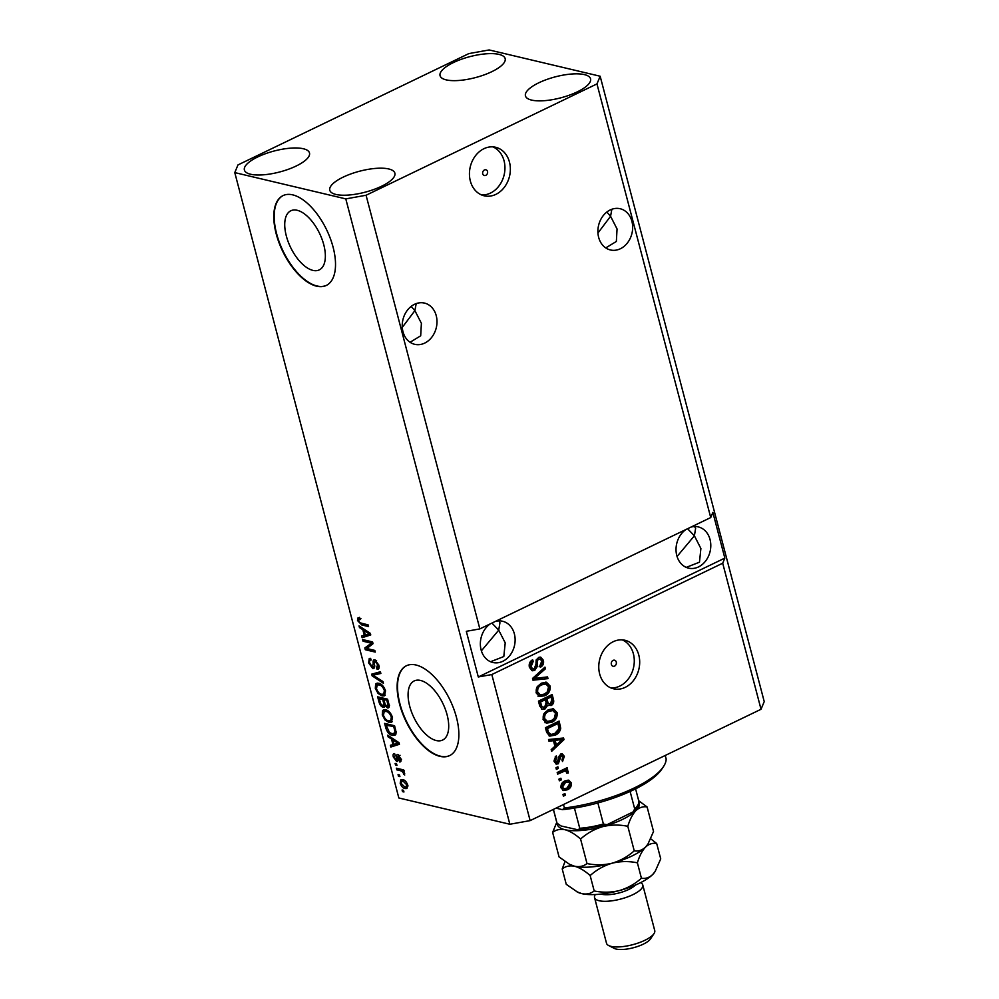 <?xml version="1.0" encoding="UTF-8"?>
<svg xmlns="http://www.w3.org/2000/svg" width="999" height="999" viewBox="0 0 999 999"><rect width="100%" height="100%" fill="white"/><g stroke="black" fill="none" stroke-linecap="round" stroke-linejoin="round"><path stroke-width="1.5" d="M323.776 244.767A32.805 16.084 -115.7 0 0 290.796 210.789A32.805 16.084 -115.7 0 0 286.313 235.901A32.805 16.084 -115.7 0 0 319.293 269.88A32.805 16.084 -115.7 0 0 323.776 244.767M447.127 714.934A32.805 16.084 -115.7 0 0 414.148 680.956A32.805 16.084 -115.7 0 0 409.665 706.068A32.805 16.084 -115.7 0 0 442.644 740.047A32.805 16.084 -115.7 0 0 447.127 714.934M456.468 717.432A49.85 24.451 -115.7 0 0 406.343 665.784A49.85 24.451 -115.7 0 0 399.538 703.945A49.85 24.451 -115.7 0 0 449.65 755.594A49.85 24.451 -115.7 0 0 456.468 717.432M406.543 665.696A49.85 24.451 -115.7 0 0 399.925 703.758A49.85 24.451 -115.7 0 0 449.85 755.494M333.117 247.265A49.85 24.451 -115.7 0 0 283.004 195.617A49.85 24.451 -115.7 0 0 276.186 233.791A49.85 24.451 -115.7 0 0 326.311 285.427A49.85 24.451 -115.7 0 0 333.117 247.265M283.204 195.529A49.85 24.451 -115.7 0 0 276.586 233.591A49.85 24.451 -115.7 0 0 326.498 285.327M487.562 171.466A3.122 2.522 103.3 0 0 482.679 173.826A3.122 2.522 103.3 0 0 487.562 171.466M509.465 162.1A24.925 20.18 103.3 0 0 495.641 147.278A24.925 20.18 103.3 0 0 475.337 155.931A24.925 20.18 103.3 0 0 470.329 180.969A24.925 20.18 103.3 0 0 484.153 195.792A24.925 20.18 103.3 0 0 504.458 187.138A24.925 20.18 103.3 0 0 509.465 162.1M481.506 194.917A24.925 20.18 103.3 0 0 504.058 160.814A24.925 20.18 103.3 0 0 492.882 146.865M616.271 662.062A3.122 2.522 103.3 0 0 611.376 664.422A3.122 2.522 103.3 0 0 616.271 662.062M638.798 655.082A24.925 20.18 103.3 0 0 624.974 640.272A24.925 20.18 103.3 0 0 604.67 648.913A24.925 20.18 103.3 0 0 599.662 673.963A24.925 20.18 103.3 0 0 613.486 688.773A24.925 20.18 103.3 0 0 633.791 680.132A24.925 20.18 103.3 0 0 638.798 655.082M610.839 687.911A24.925 20.18 103.3 0 0 633.391 653.808A24.925 20.18 103.3 0 0 622.215 639.86M631.905 221.328A21.191 17.158 103.3 0 0 620.154 208.729A21.191 17.158 103.3 0 0 602.897 216.084A21.191 17.158 103.3 0 0 598.651 237.362A21.191 17.158 103.3 0 0 610.401 249.962A21.191 17.158 103.3 0 0 627.659 242.62A21.191 17.158 103.3 0 0 631.905 221.328M606.843 212.038L610.564 216.271L611.875 209.241M436.238 315.684A21.191 17.158 103.3 0 0 424.488 303.084A21.191 17.158 103.3 0 0 407.23 310.427A21.191 17.158 103.3 0 0 402.984 331.718A21.191 17.158 103.3 0 0 414.735 344.318A21.191 17.158 103.3 0 0 431.98 336.963A21.191 17.158 103.3 0 0 436.238 315.684M411.176 306.393L414.897 310.627L416.196 303.596M685.938 529.52A21.191 17.158 103.3 0 0 676.785 555.544A21.191 17.158 103.3 0 0 688.536 568.144A21.191 17.158 103.3 0 0 705.781 560.801A21.191 17.158 103.3 0 0 710.039 539.51A21.191 17.158 103.3 0 0 698.289 526.91A21.191 17.158 103.3 0 0 690.821 527.16M687.574 528.721L694.392 535.801L695.616 528.396L694.567 526.548M490.272 623.863A21.191 17.158 103.3 0 0 481.118 649.899A21.191 17.158 103.3 0 0 492.869 662.499A21.191 17.158 103.3 0 0 510.114 655.144A21.191 17.158 103.3 0 0 514.373 633.865A21.191 17.158 103.3 0 0 502.622 621.266A21.191 17.158 103.3 0 0 495.154 621.515M491.908 623.076L498.713 630.157L499.95 622.752L498.901 620.891M584.415 74.613A33.654 10.839 165.3 0 1 590.546 78.809A33.654 10.839 165.3 0 1 569.405 95.155A33.654 10.839 165.3 0 1 531.593 100.087A33.654 10.839 165.3 0 1 525.449 95.892A33.654 10.839 165.3 0 1 546.603 79.545A33.654 10.839 165.3 0 1 584.415 74.613M388.748 168.968A33.654 10.839 165.3 0 1 394.88 173.164A33.654 10.839 165.3 0 1 373.738 189.51A33.654 10.839 165.3 0 1 335.914 194.443A33.654 10.839 165.3 0 1 329.782 190.247A33.654 10.839 165.3 0 1 350.936 173.901A33.654 10.839 165.3 0 1 388.748 168.968M303.346 148.751A33.654 10.839 165.3 0 1 309.49 152.947A33.654 10.839 165.3 0 1 288.336 169.293A33.654 10.839 165.3 0 1 250.524 174.226A33.654 10.839 165.3 0 1 244.393 170.03A33.654 10.839 165.3 0 1 265.534 153.684A33.654 10.839 165.3 0 1 303.346 148.751M499.013 54.396A33.654 10.839 165.3 0 1 505.157 58.591A33.654 10.839 165.3 0 1 484.003 74.937A33.654 10.839 165.3 0 1 446.191 79.87A33.654 10.839 165.3 0 1 440.059 75.674A33.654 10.839 165.3 0 1 461.201 59.328A33.654 10.839 165.3 0 1 499.013 54.396M490.559 661.738L503.808 656.543L505.219 642.844L498.713 630.157L481.381 650.836M686.226 567.382L699.475 562.187L700.886 548.501L694.392 535.801L677.047 556.48M410.077 342.27L420.691 335.801L421.391 323.314L414.897 310.627L402.272 327.397M605.744 247.914L616.358 241.458L617.057 228.971L610.564 216.271L597.939 233.042M600.162 76.236L596.965 83.916L710.726 517.557L479.845 628.895L466.321 631.318L478.296 676.972L491.82 674.55L722.702 563.211L761.026 709.278L530.132 820.616L509.852 824.25L398.838 797.976L234.777 172.602L237.974 164.922L468.868 53.584L489.148 49.95L600.162 76.236L764.223 701.598L761.026 709.278M596.965 83.916L366.071 195.255L479.845 628.895M491.82 674.55L530.132 820.616M534.715 670.454L532.267 670.779L529.408 667.344C528.696 663.898 529.77 661.375 532.629 659.777L533.241 661.35L531.043 666.72L532.854 669.005L534.228 668.818L538.411 657.454L540.684 657.117L543.381 660.277C544.043 663.373 543.119 665.671 540.571 667.157L539.959 665.584L541.795 661.101L540.097 658.94L538.811 659.128L537.562 660.314L537.337 666.408L534.715 670.454L531.568 670.529M547.989 678.621L532.966 680.194L532.517 678.471L544.967 667.095L545.417 668.806L534.328 678.471L547.539 676.897L547.989 678.621L532.842 679.72M536.088 692.819L537 687.062L541.271 683.191L546.465 682.23L550.137 686.051C550.561 690.721 548.776 693.955 544.755 695.766L539.41 696.503L536.088 692.819M543.056 719.367L543.968 713.623L548.239 709.74L553.434 708.791L557.105 712.612C557.529 717.282 555.744 720.516 551.723 722.314L546.378 723.064L543.056 719.367M553.446 740.671L548.988 741.246L548.538 739.522L563.573 738.011L563.998 739.635L551.635 751.348L551.186 749.625L554.907 746.253L553.446 740.671L548.863 740.746M565.359 795.216L563.399 796.166L562.961 794.505L564.922 793.556L565.359 795.216L563.161 795.254M567.444 789.772L563.548 790.534L561.013 787.849C560.714 784.44 562.05 782.13 564.997 780.893L568.768 780.169L571.328 782.866C571.64 786.225 570.342 788.523 567.444 789.772L562.849 790.284M561.326 779.869L559.365 780.806L558.928 779.145L560.889 778.209L561.326 779.869L559.128 779.894M565.971 768.281L566.158 769.03L564.572 769.792L568.281 771.24L568.156 773.064L566.57 773.126L566.458 771.915L564.897 770.991L557.629 774.163L557.192 772.502L567.157 767.707L567.582 769.367L565.996 770.129L567.22 770.241M563.473 770.654L565.559 771.003L563.473 770.654L561.363 771.34L562.787 771.678M558.329 768.456L556.381 769.392L555.943 767.731L557.892 766.795L558.329 768.456L556.131 768.493M558.316 763.785L556.306 764.085L554.083 761.4L556.243 755.906L556.855 757.479L555.531 760.838L557.642 762.237L560.576 754.045L562.275 753.795L564.373 756.368L562.524 761.525L561.913 759.952L562.974 757.105L561.201 755.619L558.316 763.785L555.631 763.81M555.332 762.025L557.642 762.237M559.777 755.281L561.85 755.531L559.777 755.281L559.09 756.206L560.514 756.543M555.182 735.139L549.775 736.113L546.665 732.404L545.429 727.697L559.128 721.091L560.726 728.259C560.014 731.705 558.166 733.99 555.182 735.139L549.088 735.901M545.042 708.94L542.307 709.365L539.76 706.056L538.461 701.136L552.16 694.53L553.458 699.487C554.158 702.172 553.384 704.183 551.173 705.531L547.827 705.132L545.042 708.94L541.633 709.115M370.979 643.094L363.049 641.221L362.612 639.56L372.577 641.92L373.039 643.681L366.87 648.538L374.812 650.424L375.249 652.085L365.284 649.725L364.822 647.951L372.677 642.282M371.153 660.064C369.742 659.927 369.305 661.026 369.83 663.336L372.377 666.97L373.214 663.423C372.802 660.888 373.339 659.665 374.825 659.765L378.771 665.047C379.47 668.069 378.908 669.467 377.085 669.255L376.523 667.557L377.622 664.822L375.237 661.413L374.363 661.7L374.575 666.733L372.852 668.643L368.631 662.924L369.255 658.466L370.592 658.378L371.153 660.064L370.242 660.177L370.467 658.353M372.377 666.97L374.875 665.996M373.901 659.815L374.825 659.765M378.209 669.168L377.085 669.255L378.908 668.368M376.523 667.557L379.245 666.533M376.523 660.801L374.363 661.7M373.813 668.581L372.852 668.643L374.4 667.894M383.429 683.266L372.152 675.873L371.703 674.163L380.407 671.74L380.856 673.451L373.064 675.212L382.979 681.543L383.429 683.266M376.948 685.164L377.585 683.104L375.636 684.053L378.621 683.241C381.543 683.753 383.841 686.276 385.527 690.821L384.415 695.841L382.068 695.928L378.059 693.443L375.312 688.386L375.636 684.053L376.473 683.353M383.916 711.713L384.553 709.665L382.605 710.601L385.589 709.802C388.511 710.301 390.809 712.836 392.495 717.382L391.383 722.389L389.036 722.477L385.027 720.004L382.28 714.947L382.605 710.601L383.441 709.914M399.912 776.623L398.489 776.285L398.052 774.625L399.475 774.962L399.912 776.623M405.182 788.573C403.084 788.286 401.411 786.488 400.187 783.204L400.899 779.682L402.759 779.632C404.845 779.957 406.481 781.742 407.692 784.989L406.955 788.523L405.182 788.573L407.142 787.637L405.519 787.012M358.604 617.732L357.567 618.231L359.715 617.857L360.277 619.542L358.953 619.567L358.703 620.916L359.89 622.752L368.119 624.899L368.556 626.56L361.788 624.962L357.517 620.566L358.004 617.869M366.071 195.255L345.791 198.888L509.852 824.25M345.791 198.888L234.777 172.602M391.508 739.035L388.161 736.937L387.712 735.202L399.013 742.669L399.438 744.28L390.809 747.027L390.359 745.304L392.969 744.617L391.508 739.035L392.657 738.473M395.154 755.256L394.368 757.342L396.054 759.752L396.603 758.066C396.178 755.793 396.553 754.607 397.752 754.52L400.786 758.691C401.348 760.901 400.986 762 399.712 761.987L399.775 758.503L398.339 756.206L397.952 758.353C398.351 760.551 397.927 761.575 396.665 761.463L393.306 756.98C392.769 754.657 393.194 753.521 394.593 753.571L395.104 755.119M393.781 753.733L394.593 753.571M396.054 759.752L397.989 758.865M397.09 754.557L397.752 754.52M399.15 760.289L401.511 759.277M399.388 755.706L397.877 756.593M397.515 761.425L396.665 761.463L397.977 760.826M396.978 765.421L395.554 765.084L395.117 763.423L396.541 763.76L396.978 765.421M400.562 770.741L396.803 769.854L396.366 768.194L403.608 769.917L404.046 771.578L402.897 771.303L404.72 775.037L402.11 771.39L400.562 770.741L402.51 769.804L398.763 768.918L396.803 769.854M403.946 791.982L402.522 791.645L402.085 789.984L403.509 790.321L403.946 791.982M392.47 735.364C389.598 734.952 387.387 732.529 385.839 728.096L384.603 723.376L394.568 725.736L396.241 732.742L395.03 735.289L392.47 735.364L394.43 734.415L392.782 733.84M384.902 706.405L383.129 707.267C381.156 706.668 379.757 704.832 378.933 701.735L377.647 696.827L387.6 699.175L388.898 704.133C389.598 706.817 389.148 708.079 387.55 707.929L384.99 705.644L383.129 707.267L384.265 707.217M388.461 707.866L387.55 707.929L389.086 707.18M362.824 629.682L359.478 627.584L359.028 625.861L370.329 633.329L370.754 634.939L362.125 637.687L361.675 635.963L364.285 635.277L362.824 629.682L363.973 629.133M722.702 563.211L724.837 558.091L712.861 512.437L710.726 517.557M368.156 625.062L363.748 624.013L361.788 624.962M363.748 624.013L362.387 623.538M358.641 620.017L357.517 620.566M359.465 619.617L359.515 617.295M389.41 736.325L388.161 736.937M399.363 743.993L390.809 747.027M392.769 746.091L392.42 744.767M393.943 744.143L392.969 744.617M396.103 742.045L392.819 739.859L393.993 744.342L398.189 743.231L396.103 742.045L397.24 741.495M393.931 739.31L392.819 739.859M399.051 742.819L398.189 743.231M394.218 756.543L393.306 756.98M398.489 756.031L398.464 754.819M400.611 758.091L399.775 758.503M398.039 760.289L397.003 759.465M396.74 764.51L395.554 765.084M403.858 770.828L402.897 771.303M404.695 773.601L403.521 774.175M404.27 772.639L403.346 773.076M403.783 770.579L402.11 771.39M404.071 770.454L402.51 769.804M403.696 791.071L402.522 791.645M401.111 782.766L400.187 783.204M401.935 781.218L402.135 779.532M404.32 780.244L401.748 781.318L401.223 783.491L404.67 786.9L406.118 786.887L406.643 784.702L403.209 781.293L401.748 781.318M407.48 784.29L406.643 784.702M404.782 780.531L403.209 781.293M399.675 775.724L398.489 776.285M386.813 727.622L385.839 728.096M387.2 724.837L386.963 723.938M395.829 734.59L394.43 734.415M394.817 726.66L386.213 725.311L389.448 732.492L392.058 733.703L396.228 732.642M394.617 725.898L388.161 724.375L386.213 725.311M395.554 729.457L394.58 729.932L393.843 727.122M396.079 731.605L394.967 732.142L394.58 729.932M394.093 733.691L394.967 732.142M392.232 721.69L389.036 722.477M390.996 721.54L389.398 720.941M386.051 719.517L385.027 720.004M383.279 714.46L382.28 714.947M387.262 710.401L384.228 711.513L383.441 715.209C384.715 718.606 386.451 720.479 388.636 720.828L390.696 720.666L391.333 717.107C390.022 713.623 388.249 711.738 386.014 711.45L384.228 711.513M392.282 716.658L391.333 717.107M387.712 710.639L386.014 711.45M380.232 698.276L379.995 697.377M389.185 706.88L387.949 706.018M385.676 705.319L384.99 705.644M384.927 706.281L383.516 705.519M384.89 699.387L381.193 697.814L379.245 698.763L380.656 703.683L382.679 705.606L385.352 704.632M387.649 699.337L385.851 698.913L383.903 699.862L385.189 704.445L386.95 706.231L389.535 705.257M387.849 700.099L383.903 699.862M386.95 706.231C388.049 706.281 388.261 705.306 387.587 703.284L386.875 700.561M384.69 698.638L382.729 699.587L379.245 698.763M382.679 705.606C383.878 705.719 384.165 704.732 383.541 702.647L382.729 699.587M385.264 695.129L382.068 695.928M384.028 694.979L382.43 694.38M379.083 692.956L378.059 693.443M376.311 687.899L375.312 688.386M380.294 683.84L377.26 684.952L376.473 688.648C377.747 692.057 379.483 693.93 381.668 694.268L383.728 694.105L384.365 690.559C383.054 687.075 381.281 685.189 379.046 684.889L377.26 684.952M385.314 690.097L384.365 690.559M380.744 684.078L379.046 684.889M373.276 675.336L372.152 675.873M374.051 674.737L373.751 673.588M380.731 672.989L373.064 675.212M369.642 662.424L368.631 662.924M375.087 661.213L375.162 659.864M378.983 668.144L378.559 666.857M378.571 664.372L377.622 664.822M374.488 667.594L373.226 666.795M372.627 642.07L365.01 640.272L363.049 641.221M374.85 650.586L367.245 648.776L365.284 649.725M367.132 648.339L366.77 647.002L364.822 647.951M366.77 647.002L372.689 642.345M360.726 626.985L359.478 627.584M370.679 634.64L362.125 637.687M364.086 636.75L363.736 635.414M365.259 634.802L364.285 635.277M367.42 632.704L364.123 630.506L365.309 635.002L369.505 633.89L367.42 632.704L368.556 632.155M365.247 629.969L364.123 630.506M370.367 633.466L369.505 633.89M563.736 794.13L563.936 794.879M568.044 780.082L569.905 782.529L571.328 782.866M569.905 782.529C570.217 785.888 568.918 788.186 566.021 789.435M568.319 781.967L564.023 782.217L561.026 786.862L564.06 788.748L566.908 788.161L569.892 783.516L568.319 781.967L565.446 782.554L562.449 787.2L564.06 788.748M564.023 782.217L565.446 782.554M561.026 786.862L562.449 787.2M559.702 778.77L559.902 779.532M566.158 769.03L567.582 769.367M566.346 770.142L568.281 771.24M566.858 770.903L566.733 772.726L568.156 773.064M561.363 771.34L557.392 773.263M556.705 767.369L556.905 768.119M555.257 756.705L556.855 757.479M555.432 757.142L554.108 760.501L555.531 760.838M554.108 760.501L556.218 761.9M561.538 753.758L562.949 756.031L564.373 756.368M562.949 756.031L562.087 760.389M559.09 756.206L556.893 763.448M562.275 738.149L562.574 739.297L563.998 739.635M562.574 739.297L555.194 740.434L556.368 744.929L562.362 739.51L553.771 740.097L554.944 744.592L556.368 744.929M562.25 739.597L551.286 749.999M558.141 739.685L559.565 740.022M553.771 740.097L555.194 740.434M557.942 721.653L559.303 727.921L560.726 728.259M559.303 727.921C558.591 731.368 556.743 733.653 553.758 734.802M546.79 731.093L551.261 734.452L554.77 733.478L559.015 728.708L557.966 723.513L556.543 723.176L546.041 728.246L546.79 731.093L549.837 734.115M557.966 723.513L547.464 728.583L548.214 731.43M546.041 728.246L547.464 728.583M549.013 734.04L551.261 734.452M552.709 708.678L555.681 712.275L557.105 712.612M555.681 712.275C556.106 716.945 554.32 720.179 550.299 721.977L551.723 722.314M550.299 721.977L544.954 722.727M552.847 710.564L547.227 711.076C544.255 712.399 542.919 714.784 543.231 718.256L547.352 721.39L551.336 720.641L554.245 718.456L555.506 713.386L552.847 710.564L548.651 711.413C545.679 712.737 544.343 715.122 544.642 718.593L547.352 721.39M547.227 711.076L548.651 711.413M543.231 718.256L544.642 718.593M550.973 695.104L552.035 699.15C552.734 701.835 551.96 703.845 549.75 705.194L551.173 705.531M549.75 705.194L548.401 705.544M543.618 708.603L546.403 704.794L547.827 705.132M540.534 706.505L544.605 707.292L546.103 702.759L545.304 699.7L540.496 702.022L541.957 706.842L540.534 706.505L539.947 704.982L541.371 705.319M545.304 699.7L543.881 699.362L539.073 701.685L539.947 704.982M546.815 703.096L550.511 703.97L551.71 699.675L550.998 696.965L546.903 698.938L548.239 703.433L546.815 703.096L546.253 701.523L547.677 701.86M550.998 696.965L549.575 696.628L545.479 698.601L546.253 701.523M545.479 698.601L546.903 698.938M539.073 701.685L540.496 702.022M545.741 682.117L548.713 685.714L550.137 686.051M548.713 685.714C549.138 690.384 547.352 693.631 543.331 695.429L544.755 695.766M543.331 695.429L537.986 696.166M545.879 684.003L540.259 684.515C537.287 685.838 535.951 688.224 536.263 691.695L540.384 694.842L544.368 694.08L547.277 691.895L548.538 686.837L545.879 684.003L541.683 684.852C538.711 686.176 537.375 688.561 537.687 692.032L540.384 694.842M540.259 684.515L541.683 684.852M536.263 691.695L537.687 692.032M543.893 668.081L545.417 668.806M543.993 668.468L532.904 678.134L534.328 678.471M546.241 677.035L546.565 678.284M531.58 660.414L533.241 661.35M531.818 661.013L529.62 666.383L531.043 666.72M529.62 666.383L531.431 668.681L532.854 669.005M539.972 657.042L541.957 659.939L543.381 660.277M541.957 659.939C542.619 663.036 541.695 665.334 539.148 666.82M540.097 658.94L538.811 659.128M537.387 658.791L536.138 659.977L537.562 660.314M536.138 659.977L535.914 666.071L537.337 666.408M535.914 666.071L533.291 670.117M478.296 676.972L724.837 558.091M665.234 755.469L666.146 758.928A79.758 25.699 -14.7 0 1 663.473 766.608A79.758 25.699 -14.7 0 1 564.398 807.991L563.486 804.532M663.473 766.608L661.738 769.218A77.273 24.9 165.3 0 1 562.474 809.677L564.398 807.991M555.993 808.141L562.474 809.677M574.437 808.066L579.732 828.258L578.284 829.894L561.026 825.961L557.105 823.251M553.421 809.39L556.955 822.864A42.37 13.661 -14.7 0 1 556.705 822.165L553.371 809.415M630.119 791.458L634.702 808.915L633.104 811.887L607.005 824.699L603.396 824.013L597.864 802.946M635.314 885.114A19.943 6.431 165.3 0 1 619.705 892.781A19.943 6.431 165.3 0 1 601.798 894.267A19.943 6.431 165.3 0 1 601.111 894.093M640.584 882.666L640.634 882.704A24.925 8.029 165.3 0 1 642.769 884.964A24.925 8.029 165.3 0 1 627.097 897.077A24.925 8.029 165.3 0 1 599.088 900.723A24.925 8.029 165.3 0 1 594.542 897.614A24.925 8.029 165.3 0 1 595.292 894.592L595.317 894.542M653.995 933.64L650.524 938.86A19.943 6.431 165.3 0 1 635.352 947.189A19.943 6.431 165.3 0 1 616.171 949.05A19.943 6.431 165.3 0 1 614.248 948.376L608.653 945.529A24.925 8.029 -14.7 0 0 611.063 946.378A24.925 8.029 -14.7 0 0 635.027 944.043A24.925 8.029 -14.7 0 0 653.995 933.64A24.925 8.029 -14.7 0 0 654.745 930.606L642.769 884.964M594.542 897.614L606.518 943.268A24.925 8.029 -14.7 0 0 608.653 945.529M647.102 806.955L653.533 831.468L647.951 844.055L645.466 847.152C642.02 850.311 638.274 851.535 634.24 850.823C627.872 856.555 620.529 860.676 612.2 863.186C603.846 865.196 595.441 865.321 587.012 863.548C583.616 866.27 579.482 867.169 574.612 866.245L569.58 864.335L559.065 856.942L552.634 832.429C556.031 829.707 560.164 828.808 565.034 829.732C570.042 831.143 575.224 834.252 580.581 839.035C586.95 833.303 594.293 829.182 602.622 826.673C610.976 824.662 619.368 824.537 627.809 826.31C629.832 819.542 632.517 814.322 635.888 810.626C639.335 807.467 643.069 806.243 647.102 806.955L638.698 800.736M556.755 822.302L552.634 832.429M634.24 850.823L627.809 826.31M587.012 863.548L580.581 839.035M647.739 844.367A42.37 13.661 165.3 0 1 647.589 844.592A42.37 13.661 165.3 0 1 645.466 847.152A42.37 13.661 165.3 0 1 612.2 863.186A42.37 13.661 165.3 0 1 574.612 866.245A42.37 13.661 165.3 0 1 570.516 864.809L569.58 864.335M638.885 801.947A42.37 13.661 165.3 0 1 635.888 810.626A42.37 13.661 165.3 0 1 602.622 826.673A42.37 13.661 165.3 0 1 565.034 829.732A42.37 13.661 165.3 0 1 557.167 823.376M564.997 861.563L562.212 868.943C565.609 866.22 569.742 865.321 574.612 866.245C579.607 867.656 584.79 870.753 590.159 875.561C596.528 869.829 603.871 865.696 612.2 863.186C620.554 861.175 628.945 861.063 637.387 862.824C639.41 856.056 642.095 850.836 645.466 847.152C648.913 843.98 652.647 842.756 656.68 843.481L650.761 838.848M654.919 871.752A42.37 13.661 165.3 0 1 654.782 871.977A42.37 13.661 165.3 0 1 652.647 874.537A42.37 13.661 165.3 0 1 619.38 890.571A42.37 13.661 165.3 0 1 581.793 893.63A42.37 13.661 165.3 0 1 577.697 892.207L566.258 884.327L562.212 868.943M656.68 843.481L660.726 858.865L655.144 871.44L652.647 874.537C649.2 877.709 645.454 878.933 641.42 878.208C635.052 883.94 627.709 888.061 619.38 890.571C611.026 892.582 602.634 892.706 594.193 890.946C590.809 893.668 586.675 894.567 581.793 893.63L576.76 891.72M641.42 878.208L637.387 862.824M594.193 890.946L590.159 875.561M397.877 757.442L396.603 758.066M379.895 701.273L378.933 701.735M388.561 702.809L387.587 703.284M384.503 702.172L383.541 702.647M376.423 673.988L374.463 674.937M374.263 662.924L373.214 663.423M559.015 758.341L560.439 758.678M558.891 725.249L560.314 725.586M552.035 699.15L553.458 699.487M534.89 676.448L536.313 676.785M535.889 662.961L537.312 663.299M579.732 828.258A42.37 13.661 -14.7 0 0 603.396 824.013M634.702 808.915A42.37 13.661 -14.7 0 0 638.686 800.661L635.589 788.848M358.953 619.567L360.914 618.618M396.428 759.74L398.389 758.803M398.089 756.218L400.05 755.281M406.118 786.887L408.079 785.938M370.242 660.177L371.066 659.79M374.625 661.438L376.573 660.501M633.104 811.887C637.724 807.916 639.585 804.17 638.686 800.661M578.284 829.894L607.005 824.699M557.092 823.251L556.705 822.165"/></g></svg>
